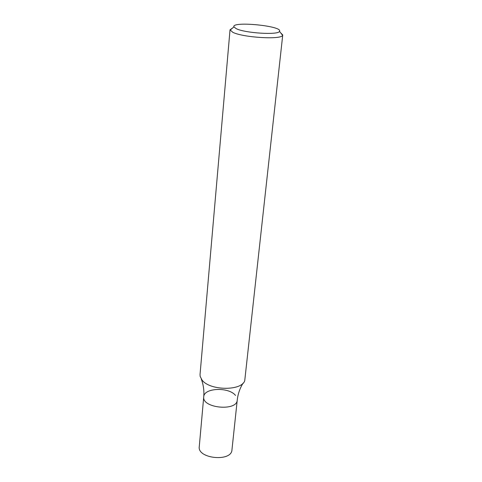 <?xml version="1.0" encoding="UTF-8"?>
<svg xmlns="http://www.w3.org/2000/svg" width="482" height="482" viewBox="0 0 482 482"><rect width="100%" height="100%" fill="white"/><g stroke="black" fill="none" stroke-linecap="round" stroke-linejoin="round"><path stroke-width="0.72" d="M280.56 32.716L282.741 34.957L282.615 35.331C281.596 39.898 242.795 37.566 232.734 32.27L230.028 29.788L232.601 28.016M282.741 34.957L244.729 380.75C241.482 391.137 209.742 390.709 202.048 380.063L200.157 376.382L200.036 374.538L230.028 29.788M236.246 28.673L233.915 26.89C231.131 20.853 283.398 25.974 279.494 31.354C278.518 35.222 245.019 33.18 236.246 28.673M235.535 395.451C228.872 386.787 203.844 387.769 203.735 396.807C201.771 408.17 236.969 411.622 237.246 400.09C237.927 393.963 239.873 388.311 243.097 383.136M203.735 396.807C201.771 408.17 236.969 411.622 237.246 400.09L231.95 449.905C231.571 462.148 197.252 458.78 199.259 446.694L203.735 396.807C204.26 390.661 203.446 384.738 201.295 379.039M233.915 26.89L230.083 30.179M279.494 31.354L282.615 35.331"/></g></svg>
